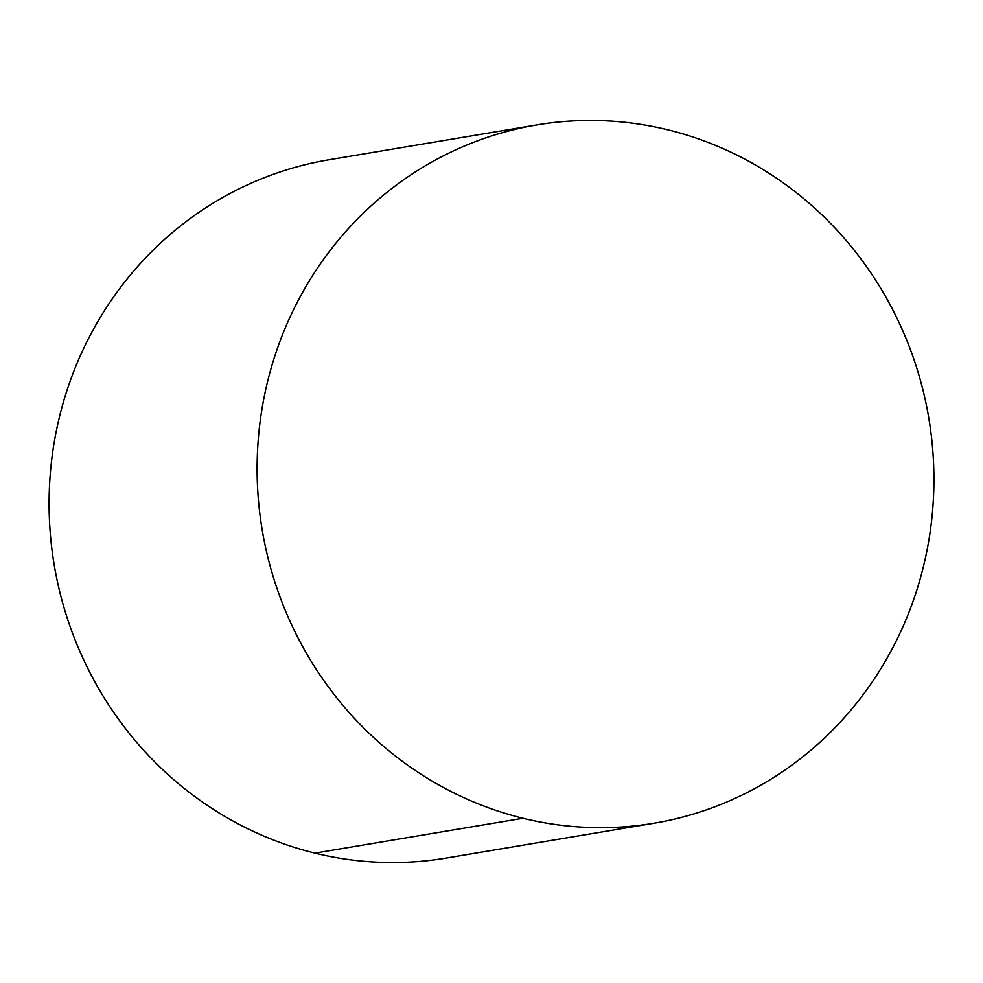 <?xml version="1.0" encoding="UTF-8"?>
<svg xmlns="http://www.w3.org/2000/svg" width="983" height="983" viewBox="0 0 983 983"><rect width="100%" height="100%" fill="white"/><g stroke="black" fill="none" stroke-linecap="round" stroke-linejoin="round"><path stroke-width="1.47" d="M522.981 818.261A354.027 337.955 -99.5 0 1 257.177 461.248A354.027 337.955 -99.5 0 1 536.988 124.902A354.027 337.955 -99.5 0 1 668.047 129.867A354.027 337.955 -99.5 0 1 933.838 486.88A354.027 337.955 -99.5 0 1 654.027 823.226A354.027 337.955 -99.5 0 1 522.981 818.261L314.953 853.133L522.981 818.261C501.269 812.941 480.245 805.47 459.884 795.837C439.524 786.216 420.233 774.616 401.998 761.063C383.775 747.498 366.954 732.224 351.558 715.243C336.161 698.262 322.473 679.904 310.493 660.158C298.513 640.425 288.474 619.671 280.376 597.934C272.279 576.185 266.27 553.847 262.363 530.943C258.468 508.027 256.723 484.963 257.165 461.752C257.607 438.553 260.2 415.649 264.968 393.053C269.723 370.456 276.567 348.584 285.463 327.462C294.372 306.327 305.172 286.348 317.878 267.499C330.583 248.662 344.947 231.312 360.97 215.486C376.981 199.647 394.355 185.615 413.069 173.401C431.783 161.175 451.48 151.001 472.172 142.867C492.864 134.732 514.158 128.798 536.03 125.074C557.902 121.339 579.945 119.877 602.161 120.676C624.377 121.487 646.335 124.558 668.047 129.867C689.747 135.187 710.77 142.67 731.131 152.291C751.491 161.912 770.783 173.512 789.017 187.077C807.24 200.643 824.061 215.904 839.457 232.885C854.854 249.866 868.542 268.224 880.522 287.97C892.503 307.716 902.541 328.457 910.639 350.206C918.736 371.955 924.745 394.281 928.652 417.197C932.548 440.114 934.292 463.177 933.85 486.376C933.408 509.575 930.815 532.479 926.047 555.076C921.292 577.685 914.46 599.544 905.552 620.678C896.643 641.801 885.843 661.792 873.137 680.629C860.432 699.478 846.068 716.816 830.045 732.654C814.035 748.493 796.66 762.513 777.946 774.739C759.232 786.953 739.535 797.127 718.843 805.261C698.151 813.396 676.869 819.33 654.985 823.066C633.113 826.801 611.07 828.264 588.854 827.453C566.638 826.642 544.68 823.582 522.981 818.261M536.988 124.902L328.973 159.774A354.027 337.955 80.5 0 0 49.162 496.12A354.027 337.955 80.5 0 0 314.953 853.133A354.027 337.955 80.5 0 0 446.012 858.098L654.027 823.226M446.97 857.926C425.098 861.661 403.055 863.123 380.839 862.324C358.623 861.513 336.665 858.442 314.953 853.133C293.253 847.813 272.23 840.33 251.869 830.709C231.509 821.088 212.217 809.488 193.983 795.923C175.76 782.357 158.939 767.096 143.543 750.115C128.146 733.134 114.458 714.776 102.478 695.03C90.497 675.284 80.459 654.543 72.361 632.794C64.264 611.045 58.255 588.719 54.348 565.803C50.452 542.886 48.708 519.823 49.15 496.624C49.592 473.425 52.185 450.521 56.953 427.924C61.708 405.315 68.54 383.456 77.448 362.322C86.357 341.199 97.157 321.208 109.863 302.371C122.568 283.522 136.932 266.184 152.955 250.346C168.965 234.507 186.34 220.487 205.054 208.261C223.768 196.047 243.465 185.873 264.157 177.739C284.849 169.604 306.131 163.669 328.015 159.934"/></g></svg>
